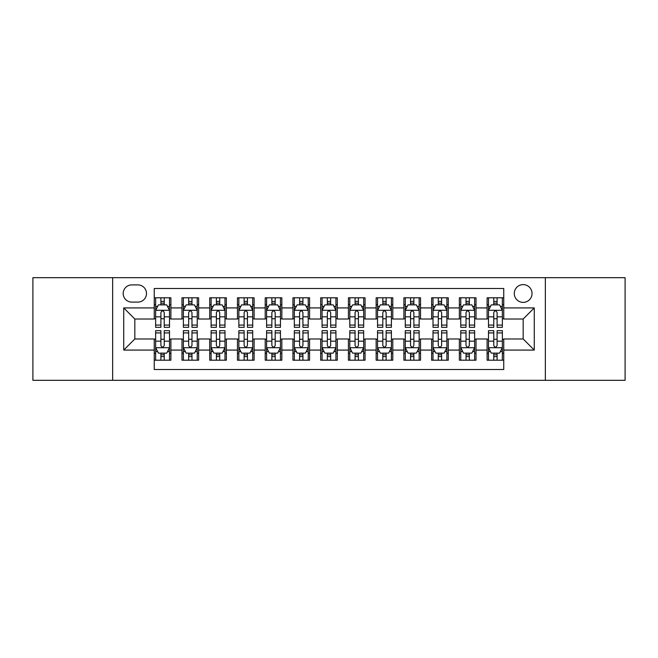 <?xml version="1.0" encoding="UTF-8"?>
<svg xmlns="http://www.w3.org/2000/svg" width="658" height="658" viewBox="0 0 658 658"><rect width="100%" height="100%" fill="white"/><g stroke="black" fill="none" stroke-linecap="round" stroke-linejoin="round"><path stroke-width="0.99" d="M523.168 284.618A8.875 8.875 0 0 0 514.285 293.493A8.875 8.875 0 0 0 523.168 302.376A8.875 8.875 0 0 0 532.042 293.493A8.875 8.875 0 0 0 523.168 284.618M545.35 380.316L625.1 380.316L625.1 277.684L545.35 277.684L545.35 380.316L112.65 380.316L112.65 277.684L32.9 277.684L32.9 380.316L112.65 380.316M503.748 297.794L487.101 297.794L487.101 307.919L476.014 307.919L476.014 319.015L487.101 319.015L487.101 307.919M476.014 307.919L476.014 297.794L459.366 297.794L459.366 307.919L448.271 307.919L448.271 319.015L459.366 319.015L459.366 307.919M448.271 307.919L448.271 297.794L431.632 297.794L431.632 307.919L420.536 307.919L420.536 319.015L431.632 319.015L431.632 307.919M420.536 307.919L420.536 297.794L403.889 297.794L403.889 307.919L392.793 307.919L392.793 319.015L403.889 319.015L403.889 307.919M392.793 307.919L392.793 297.794L376.154 297.794L376.154 307.919L365.058 307.919L365.058 319.015L376.154 319.015L376.154 307.919M365.058 307.919L365.058 297.794L348.419 297.794L348.419 307.919L337.324 307.919L337.324 319.015L348.419 319.015L348.419 307.919M337.324 307.919L337.324 297.794L320.676 297.794L320.676 307.919L309.581 307.919L309.581 319.015L320.676 319.015L320.676 307.919M309.581 307.919L309.581 297.794L292.942 297.794L292.942 307.919L281.846 307.919L281.846 319.015L292.942 319.015L292.942 307.919M281.846 307.919L281.846 297.794L265.207 297.794L265.207 307.919L254.111 307.919L254.111 319.015L265.207 319.015L265.207 307.919M254.111 307.919L254.111 297.794L237.464 297.794L237.464 307.919L226.368 307.919L226.368 319.015L237.464 319.015L237.464 307.919M226.368 307.919L226.368 297.794L209.729 297.794L209.729 307.919L198.634 307.919L198.634 319.015L209.729 319.015L209.729 307.919M198.634 307.919L198.634 297.794L181.986 297.794L181.986 319.015L170.899 319.015L170.899 297.794L154.252 297.794M154.252 360.206L170.899 360.206L170.899 338.985L181.986 338.985L181.986 360.206L198.634 360.206L198.634 338.985L209.729 338.985L209.729 350.081L198.634 350.081M209.729 350.081L209.729 360.206L226.368 360.206L226.368 338.985L237.464 338.985L237.464 350.081L226.368 350.081M237.464 350.081L237.464 360.206L254.111 360.206L254.111 338.985L265.207 338.985L265.207 350.081L254.111 350.081M265.207 350.081L265.207 360.206L281.846 360.206L281.846 338.985L292.942 338.985L292.942 350.081L281.846 350.081M292.942 350.081L292.942 360.206L309.581 360.206L309.581 338.985L320.676 338.985L320.676 350.081L309.581 350.081M320.676 350.081L320.676 360.206L337.324 360.206L337.324 338.985L348.419 338.985L348.419 350.081L337.324 350.081M348.419 350.081L348.419 360.206L365.058 360.206L365.058 338.985L376.154 338.985L376.154 350.081L365.058 350.081M376.154 350.081L376.154 360.206L392.793 360.206L392.793 338.985L403.889 338.985L403.889 350.081L392.793 350.081M403.889 350.081L403.889 360.206L420.536 360.206L420.536 338.985L431.632 338.985L431.632 350.081L420.536 350.081M431.632 350.081L431.632 360.206L448.271 360.206L448.271 338.985L459.366 338.985L459.366 350.081L448.271 350.081M459.366 350.081L459.366 360.206L476.014 360.206L476.014 338.985L487.101 338.985L487.101 350.081L476.014 350.081M131.781 302.096L137.884 302.096A8.595 8.595 0 0 0 146.487 293.493A8.595 8.595 0 0 0 137.884 284.898L131.781 284.898A8.595 8.595 0 0 0 123.186 293.493A8.595 8.595 0 0 0 131.781 302.096M545.35 277.684L112.65 277.684M503.748 307.919L503.748 288.5L154.252 288.5L154.252 319.015L134.832 319.015L134.832 338.985L154.252 338.985L154.252 369.5L503.748 369.5L503.748 338.985L523.168 338.985L523.168 319.015L503.748 319.015L503.748 307.919L534.263 307.919L534.263 350.081L503.748 350.081M154.252 350.081L123.737 350.081L123.737 307.919L154.252 307.919M487.101 350.081L487.101 360.206L503.748 360.206M154.252 304.728L155.642 304.728M160.906 304.728L164.237 304.728M169.509 304.728L170.899 304.728M154.252 318.735L155.642 318.735M160.906 318.735L164.237 318.735M169.509 318.735L170.899 318.735M154.252 339.265L155.642 339.265M160.906 339.265L164.237 339.265M169.509 339.265L170.899 339.265M154.252 353.272L155.642 353.272M160.906 353.272L164.237 353.272M169.509 353.272L170.899 353.272M181.986 318.735L183.376 318.735M188.649 318.735L191.98 318.735M197.244 318.735L198.634 318.735M181.986 304.728L183.376 304.728M188.649 304.728L191.98 304.728M197.244 304.728L198.634 304.728M181.986 339.265L183.376 339.265M188.649 339.265L191.98 339.265M197.244 339.265L198.634 339.265M181.986 353.272L183.376 353.272M188.649 353.272L191.98 353.272M197.244 353.272L198.634 353.272M209.729 339.265L211.111 339.265M216.383 339.265L219.714 339.265M224.987 339.265L226.368 339.265M209.729 353.272L211.111 353.272M216.383 353.272L219.714 353.272M224.987 353.272L226.368 353.272M209.729 304.728L211.111 304.728M216.383 304.728L219.714 304.728M224.987 304.728L226.368 304.728M209.729 318.735L211.111 318.735M216.383 318.735L219.714 318.735M224.987 318.735L226.368 318.735M237.464 339.265L238.854 339.265M244.126 339.265L247.449 339.265M252.721 339.265L254.111 339.265M237.464 353.272L238.854 353.272M244.126 353.272L247.449 353.272M252.721 353.272L254.111 353.272M237.464 304.728L238.854 304.728M244.126 304.728L247.449 304.728M252.721 304.728L254.111 304.728M237.464 318.735L238.854 318.735M244.126 318.735L247.449 318.735M252.721 318.735L254.111 318.735M265.207 339.265L266.589 339.265M271.861 339.265L275.192 339.265M280.456 339.265L281.846 339.265M265.207 353.272L266.589 353.272M271.861 353.272L275.192 353.272M280.456 353.272L281.846 353.272M265.207 304.728L266.589 304.728M271.861 304.728L275.192 304.728M280.456 304.728L281.846 304.728M265.207 318.735L266.589 318.735M271.861 318.735L275.192 318.735M280.456 318.735L281.846 318.735M292.942 339.265L294.332 339.265M299.596 339.265L302.927 339.265M308.199 339.265L309.581 339.265M292.942 353.272L294.332 353.272M299.596 353.272L302.927 353.272M308.199 353.272L309.581 353.272M292.942 304.728L294.332 304.728M299.596 304.728L302.927 304.728M308.199 304.728L309.581 304.728M292.942 318.735L294.332 318.735M299.596 318.735L302.927 318.735M308.199 318.735L309.581 318.735M320.676 339.265L322.066 339.265M327.339 339.265L330.661 339.265M335.934 339.265L337.324 339.265M320.676 353.272L322.066 353.272M327.339 353.272L330.661 353.272M335.934 353.272L337.324 353.272M320.676 304.728L322.066 304.728M327.339 304.728L330.661 304.728M335.934 304.728L337.324 304.728M320.676 318.735L322.066 318.735M327.339 318.735L330.661 318.735M335.934 318.735L337.324 318.735M348.419 339.265L349.801 339.265M355.073 339.265L358.404 339.265M363.668 339.265L365.058 339.265M348.419 353.272L349.801 353.272M355.073 353.272L358.404 353.272M363.668 353.272L365.058 353.272M348.419 304.728L349.801 304.728M355.073 304.728L358.404 304.728M363.668 304.728L365.058 304.728M348.419 318.735L349.801 318.735M355.073 318.735L358.404 318.735M363.668 318.735L365.058 318.735M376.154 339.265L377.544 339.265M382.808 339.265L386.139 339.265M391.411 339.265L392.793 339.265M376.154 353.272L377.544 353.272M382.808 353.272L386.139 353.272M391.411 353.272L392.793 353.272M376.154 304.728L377.544 304.728M382.808 304.728L386.139 304.728M391.411 304.728L392.793 304.728M376.154 318.735L377.544 318.735M382.808 318.735L386.139 318.735M391.411 318.735L392.793 318.735M403.889 339.265L405.279 339.265M410.551 339.265L413.874 339.265M419.146 339.265L420.536 339.265M403.889 353.272L405.279 353.272M410.551 353.272L413.874 353.272M419.146 353.272L420.536 353.272M403.889 304.728L405.279 304.728M410.551 304.728L413.874 304.728M419.146 304.728L420.536 304.728M403.889 318.735L405.279 318.735M410.551 318.735L413.874 318.735M419.146 318.735L420.536 318.735M431.632 339.265L433.013 339.265M438.286 339.265L441.617 339.265M446.889 339.265L448.271 339.265M431.632 353.272L433.013 353.272M438.286 353.272L441.617 353.272M446.889 353.272L448.271 353.272M431.632 304.728L433.013 304.728M438.286 304.728L441.617 304.728M446.889 304.728L448.271 304.728M431.632 318.735L433.013 318.735M438.286 318.735L441.617 318.735M446.889 318.735L448.271 318.735M459.366 339.265L460.756 339.265M466.02 339.265L469.351 339.265M474.624 339.265L476.014 339.265M459.366 353.272L460.756 353.272M466.02 353.272L469.351 353.272M474.624 353.272L476.014 353.272M459.366 304.728L460.756 304.728M466.02 304.728L469.351 304.728M474.624 304.728L476.014 304.728M459.366 318.735L460.756 318.735M466.02 318.735L469.351 318.735M474.624 318.735L476.014 318.735M487.101 339.265L488.491 339.265M493.763 339.265L497.094 339.265M502.358 339.265L503.748 339.265M487.101 353.272L488.491 353.272M493.763 353.272L497.094 353.272M502.358 353.272L503.748 353.272M487.101 304.728L488.491 304.728M493.763 304.728L497.094 304.728M502.358 304.728L503.748 304.728M487.101 318.735L488.491 318.735M493.763 318.735L497.094 318.735M502.358 318.735L503.748 318.735M134.832 319.015L123.737 307.919M134.832 338.985L123.737 350.081M534.263 307.919L523.168 319.015M534.263 350.081L523.168 338.985M164.237 301.397L160.906 301.397M169.509 325.077L164.237 325.077L164.237 327.339L169.509 327.339L169.509 310.42L166.737 304.868L158.413 304.868L155.642 310.42L155.642 327.339L160.906 327.339L160.906 325.077L155.642 325.077M155.642 310.42L155.642 297.794M169.509 310.42L169.509 297.794M160.906 304.868L160.906 297.794M164.237 297.794L164.237 304.868M164.237 325.077L164.237 312.492C163.126 310.362 162.024 310.362 160.906 312.492L160.906 325.077M160.906 356.603L164.237 356.603M155.642 332.923L160.906 332.923L160.906 330.661L155.642 330.661L155.642 347.58L158.413 353.132L166.737 353.132L169.509 347.58L169.509 330.661L164.237 330.661L164.237 332.923L169.509 332.923M169.509 347.58L169.509 360.206M155.642 347.58L155.642 360.206M164.237 353.132L164.237 360.206M160.906 360.206L160.906 353.132M160.906 332.923L160.906 345.508C162.016 347.638 163.126 347.638 164.237 345.508L164.237 332.923M191.98 301.397L188.649 301.397M197.244 325.077L191.98 325.077L191.98 327.339L197.244 327.339L197.244 310.42L194.472 304.868L186.148 304.868L183.376 310.42L183.376 327.339L188.649 327.339L188.649 325.077L183.376 325.077M183.376 310.42L183.376 297.794M197.244 310.42L197.244 297.794M188.649 304.868L188.649 297.794M191.98 297.794L191.98 304.868M191.98 325.077L191.98 312.492C190.869 310.362 189.759 310.362 188.649 312.492L188.649 325.077M219.714 301.397L216.383 301.397M224.987 325.077L219.714 325.077L219.714 327.339L224.987 327.339L224.987 310.42L222.207 304.868L213.891 304.868L211.111 310.42L211.111 327.339L216.383 327.339L216.383 325.077L211.111 325.077M211.111 310.42L211.111 297.794M224.987 310.42L224.987 297.794M216.383 304.868L216.383 297.794M219.714 297.794L219.714 304.868M219.714 325.077L219.714 312.492C218.604 310.362 217.494 310.362 216.383 312.492L216.383 325.077M247.449 301.397L244.126 301.397M252.721 325.077L247.449 325.077L247.449 327.339L252.721 327.339L252.721 310.42L249.95 304.868L241.626 304.868L238.854 310.42L238.854 327.339L244.126 327.339L244.126 325.077L238.854 325.077M238.854 310.42L238.854 297.794M252.721 310.42L252.721 297.794M244.126 304.868L244.126 297.794M247.449 297.794L247.449 304.868M247.449 325.077L247.449 312.492C246.347 310.362 245.237 310.362 244.126 312.492L244.126 325.077M275.192 301.397L271.861 301.397M280.456 325.077L275.192 325.077L275.192 327.339L280.456 327.339L280.456 310.42L277.684 304.868L269.361 304.868L266.589 310.42L266.589 327.339L271.861 327.339L271.861 325.077L266.589 325.077M266.589 310.42L266.589 297.794M280.456 310.42L280.456 297.794M271.861 304.868L271.861 297.794M275.192 297.794L275.192 304.868M275.192 325.077L275.192 312.492C274.082 310.362 272.971 310.362 271.861 312.492L271.861 325.077M188.649 356.603L191.98 356.603M183.376 332.923L188.649 332.923L188.649 330.661L183.376 330.661L183.376 347.58L186.148 353.132L194.472 353.132L197.244 347.58L197.244 330.661L191.98 330.661L191.98 332.923L197.244 332.923M197.244 347.58L197.244 360.206M183.376 347.58L183.376 360.206M191.98 353.132L191.98 360.206M188.649 360.206L188.649 353.132M188.649 332.923L188.649 345.508C189.759 347.638 190.861 347.638 191.98 345.508L191.98 332.923M216.383 356.603L219.714 356.603M211.111 332.923L216.383 332.923L216.383 330.661L211.111 330.661L211.111 347.58L213.891 353.132L222.207 353.132L224.987 347.58L224.987 330.661L219.714 330.661L219.714 332.923L224.987 332.923M224.987 347.58L224.987 360.206M211.111 347.58L211.111 360.206M219.714 353.132L219.714 360.206M216.383 360.206L216.383 353.132M216.383 332.923L216.383 345.508C217.494 347.638 218.604 347.638 219.714 345.508L219.714 332.923M244.126 356.603L247.449 356.603M238.854 332.923L244.126 332.923L244.126 330.661L238.854 330.661L238.854 347.58L241.626 353.132L249.95 353.132L252.721 347.58L252.721 330.661L247.449 330.661L247.449 332.923L252.721 332.923M252.721 347.58L252.721 360.206M238.854 347.58L238.854 360.206M247.449 353.132L247.449 360.206M244.126 360.206L244.126 353.132M244.126 332.923L244.126 345.508C245.228 347.638 246.339 347.638 247.449 345.508L247.449 332.923M271.861 356.603L275.192 356.603M266.589 332.923L271.861 332.923L271.861 330.661L266.589 330.661L266.589 347.58L269.361 353.132L277.684 353.132L280.456 347.58L280.456 330.661L275.192 330.661L275.192 332.923L280.456 332.923M280.456 347.58L280.456 360.206M266.589 347.58L266.589 360.206M275.192 353.132L275.192 360.206M271.861 360.206L271.861 353.132M271.861 332.923L271.861 345.508C272.971 347.638 274.082 347.638 275.192 345.508L275.192 332.923M302.927 301.397L299.596 301.397M308.199 325.077L302.927 325.077L302.927 327.339L308.199 327.339L308.199 310.42L305.419 304.868L297.103 304.868L294.332 310.42L294.332 327.339L299.596 327.339L299.596 325.077L294.332 325.077M294.332 310.42L294.332 297.794M308.199 310.42L308.199 297.794M299.596 304.868L299.596 297.794M302.927 297.794L302.927 304.868M302.927 325.077L302.927 312.492C301.816 310.362 300.706 310.362 299.596 312.492L299.596 325.077M299.596 356.603L302.927 356.603M294.332 332.923L299.596 332.923L299.596 330.661L294.332 330.661L294.332 347.58L297.103 353.132L305.419 353.132L308.199 347.58L308.199 330.661L302.927 330.661L302.927 332.923L308.199 332.923M308.199 347.58L308.199 360.206M294.332 347.58L294.332 360.206M302.927 353.132L302.927 360.206M299.596 360.206L299.596 353.132M299.596 332.923L299.596 345.508C300.706 347.638 301.816 347.638 302.927 345.508L302.927 332.923M330.661 301.397L327.339 301.397M335.934 325.077L330.661 325.077L330.661 327.339L335.934 327.339L335.934 310.42L333.162 304.868L324.838 304.868L322.066 310.42L322.066 327.339L327.339 327.339L327.339 325.077L322.066 325.077M322.066 310.42L322.066 297.794M335.934 310.42L335.934 297.794M327.339 304.868L327.339 297.794M330.661 297.794L330.661 304.868M330.661 325.077L330.661 312.492C329.559 310.362 328.449 310.362 327.339 312.492L327.339 325.077M327.339 356.603L330.661 356.603M322.066 332.923L327.339 332.923L327.339 330.661L322.066 330.661L322.066 347.58L324.838 353.132L333.162 353.132L335.934 347.58L335.934 330.661L330.661 330.661L330.661 332.923L335.934 332.923M335.934 347.58L335.934 360.206M322.066 347.58L322.066 360.206M330.661 353.132L330.661 360.206M327.339 360.206L327.339 353.132M327.339 332.923L327.339 345.508C328.441 347.638 329.551 347.638 330.661 345.508L330.661 332.923M358.404 301.397L355.073 301.397M363.668 325.077L358.404 325.077L358.404 327.339L363.668 327.339L363.668 310.42L360.897 304.868L352.581 304.868L349.801 310.42L349.801 327.339L355.073 327.339L355.073 325.077L349.801 325.077M349.801 310.42L349.801 297.794M363.668 310.42L363.668 297.794M355.073 304.868L355.073 297.794M358.404 297.794L358.404 304.868M358.404 325.077L358.404 312.492C357.294 310.362 356.184 310.362 355.073 312.492L355.073 325.077M355.073 356.603L358.404 356.603M349.801 332.923L355.073 332.923L355.073 330.661L349.801 330.661L349.801 347.58L352.581 353.132L360.897 353.132L363.668 347.58L363.668 330.661L358.404 330.661L358.404 332.923L363.668 332.923M363.668 347.58L363.668 360.206M349.801 347.58L349.801 360.206M358.404 353.132L358.404 360.206M355.073 360.206L355.073 353.132M355.073 332.923L355.073 345.508C356.184 347.638 357.294 347.638 358.404 345.508L358.404 332.923M386.139 301.397L382.808 301.397M391.411 325.077L386.139 325.077L386.139 327.339L391.411 327.339L391.411 310.42L388.639 304.868L380.316 304.868L377.544 310.42L377.544 327.339L382.808 327.339L382.808 325.077L377.544 325.077M377.544 310.42L377.544 297.794M391.411 310.42L391.411 297.794M382.808 304.868L382.808 297.794M386.139 297.794L386.139 304.868M386.139 325.077L386.139 312.492C385.029 310.362 383.918 310.362 382.808 312.492L382.808 325.077M382.808 356.603L386.139 356.603M377.544 332.923L382.808 332.923L382.808 330.661L377.544 330.661L377.544 347.58L380.316 353.132L388.639 353.132L391.411 347.58L391.411 330.661L386.139 330.661L386.139 332.923L391.411 332.923M391.411 347.58L391.411 360.206M377.544 347.58L377.544 360.206M386.139 353.132L386.139 360.206M382.808 360.206L382.808 353.132M382.808 332.923L382.808 345.508C383.918 347.638 385.029 347.638 386.139 345.508L386.139 332.923M413.874 301.397L410.551 301.397M419.146 325.077L413.874 325.077L413.874 327.339L419.146 327.339L419.146 310.42L416.374 304.868L408.05 304.868L405.279 310.42L405.279 327.339L410.551 327.339L410.551 325.077L405.279 325.077M405.279 310.42L405.279 297.794M419.146 310.42L419.146 297.794M410.551 304.868L410.551 297.794M413.874 297.794L413.874 304.868M413.874 325.077L413.874 312.492C412.772 310.362 411.661 310.362 410.551 312.492L410.551 325.077M410.551 356.603L413.874 356.603M405.279 332.923L410.551 332.923L410.551 330.661L405.279 330.661L405.279 347.58L408.05 353.132L416.374 353.132L419.146 347.58L419.146 330.661L413.874 330.661L413.874 332.923L419.146 332.923M419.146 347.58L419.146 360.206M405.279 347.58L405.279 360.206M413.874 353.132L413.874 360.206M410.551 360.206L410.551 353.132M410.551 332.923L410.551 345.508C411.653 347.638 412.763 347.638 413.874 345.508L413.874 332.923M441.617 301.397L438.286 301.397M446.889 325.077L441.617 325.077L441.617 327.339L446.889 327.339L446.889 310.42L444.109 304.868L435.793 304.868L433.013 310.42L433.013 327.339L438.286 327.339L438.286 325.077L433.013 325.077M433.013 310.42L433.013 297.794M446.889 310.42L446.889 297.794M438.286 304.868L438.286 297.794M441.617 297.794L441.617 304.868M441.617 325.077L441.617 312.492C440.506 310.362 439.396 310.362 438.286 312.492L438.286 325.077M438.286 356.603L441.617 356.603M433.013 332.923L438.286 332.923L438.286 330.661L433.013 330.661L433.013 347.58L435.793 353.132L444.109 353.132L446.889 347.58L446.889 330.661L441.617 330.661L441.617 332.923L446.889 332.923M446.889 347.58L446.889 360.206M433.013 347.58L433.013 360.206M441.617 353.132L441.617 360.206M438.286 360.206L438.286 353.132M438.286 332.923L438.286 345.508C439.396 347.638 440.506 347.638 441.617 345.508L441.617 332.923M469.351 301.397L466.02 301.397M474.624 325.077L469.351 325.077L469.351 327.339L474.624 327.339L474.624 310.42L471.852 304.868L463.528 304.868L460.756 310.42L460.756 327.339L466.02 327.339L466.02 325.077L460.756 325.077M460.756 310.42L460.756 297.794M474.624 310.42L474.624 297.794M466.02 304.868L466.02 297.794M469.351 297.794L469.351 304.868M469.351 325.077L469.351 312.492C468.241 310.362 467.139 310.362 466.02 312.492L466.02 325.077M466.02 356.603L469.351 356.603M460.756 332.923L466.02 332.923L466.02 330.661L460.756 330.661L460.756 347.58L463.528 353.132L471.852 353.132L474.624 347.58L474.624 330.661L469.351 330.661L469.351 332.923L474.624 332.923M474.624 347.58L474.624 360.206M460.756 347.58L460.756 360.206M469.351 353.132L469.351 360.206M466.02 360.206L466.02 353.132M466.02 332.923L466.02 345.508C467.131 347.638 468.241 347.638 469.351 345.508L469.351 332.923M497.094 301.397L493.763 301.397M502.358 325.077L497.094 325.077L497.094 327.339L502.358 327.339L502.358 310.42L499.587 304.868L491.263 304.868L488.491 310.42L488.491 327.339L493.763 327.339L493.763 325.077L488.491 325.077M488.491 310.42L488.491 297.794M502.358 310.42L502.358 297.794M493.763 304.868L493.763 297.794M497.094 297.794L497.094 304.868M497.094 325.077L497.094 312.492C495.984 310.362 494.874 310.362 493.763 312.492L493.763 325.077M493.763 356.603L497.094 356.603M488.491 332.923L493.763 332.923L493.763 330.661L488.491 330.661L488.491 347.58L491.263 353.132L499.587 353.132L502.358 347.58L502.358 330.661L497.094 330.661L497.094 332.923L502.358 332.923M502.358 347.58L502.358 360.206M488.491 347.58L488.491 360.206M497.094 353.132L497.094 360.206M493.763 360.206L493.763 353.132M493.763 332.923L493.763 345.508C494.874 347.638 495.976 347.638 497.094 345.508L497.094 332.923M181.986 350.081L170.899 350.081M181.986 307.919L170.899 307.919M169.435 310.28L155.707 310.28M155.642 306.398L157.649 306.398M167.494 306.398L169.509 306.398M160.906 316.843L155.642 316.843M169.509 316.843L164.237 316.843M164.237 303.165L160.906 303.165M155.707 347.72L169.435 347.72M169.509 351.602L167.494 351.602M157.649 351.602L155.642 351.602M164.237 341.157L169.509 341.157M155.642 341.157L160.906 341.157M160.906 354.835L164.237 354.835M197.178 310.28L183.45 310.28M183.376 306.398L185.392 306.398M195.237 306.398L197.244 306.398M188.649 316.843L183.376 316.843M197.244 316.843L191.98 316.843M191.98 303.165L188.649 303.165M224.913 310.28L211.185 310.28M211.111 306.398L213.126 306.398M222.972 306.398L224.987 306.398M216.383 316.843L211.111 316.843M224.987 316.843L219.714 316.843M219.714 303.165L216.383 303.165M252.656 310.28L238.92 310.28M238.854 306.398L240.861 306.398M250.714 306.398L252.721 306.398M244.126 316.843L238.854 316.843M252.721 316.843L247.449 316.843M247.449 303.165L244.126 303.165M280.39 310.28L266.663 310.28M266.589 306.398L268.604 306.398M278.449 306.398L280.456 306.398M271.861 316.843L266.589 316.843M280.456 316.843L275.192 316.843M275.192 303.165L271.861 303.165M183.45 347.72L197.178 347.72M197.244 351.602L195.237 351.602M185.392 351.602L183.376 351.602M191.98 341.157L197.244 341.157M183.376 341.157L188.649 341.157M188.649 354.835L191.98 354.835M211.185 347.72L224.913 347.72M224.987 351.602L222.972 351.602M213.126 351.602L211.111 351.602M219.714 341.157L224.987 341.157M211.111 341.157L216.383 341.157M216.383 354.835L219.714 354.835M238.92 347.72L252.656 347.72M252.721 351.602L250.714 351.602M240.861 351.602L238.854 351.602M247.449 341.157L252.721 341.157M238.854 341.157L244.126 341.157M244.126 354.835L247.449 354.835M266.663 347.72L280.39 347.72M280.456 351.602L278.449 351.602M268.604 351.602L266.589 351.602M275.192 341.157L280.456 341.157M266.589 341.157L271.861 341.157M271.861 354.835L275.192 354.835M308.125 310.28L294.397 310.28M294.332 306.398L296.339 306.398M306.184 306.398L308.199 306.398M299.596 316.843L294.332 316.843M308.199 316.843L302.927 316.843M302.927 303.165L299.596 303.165M294.397 347.72L308.125 347.72M308.199 351.602L306.184 351.602M296.339 351.602L294.332 351.602M302.927 341.157L308.199 341.157M294.332 341.157L299.596 341.157M299.596 354.835L302.927 354.835M335.868 310.28L322.132 310.28M322.066 306.398L324.073 306.398M333.927 306.398L335.934 306.398M327.339 316.843L322.066 316.843M335.934 316.843L330.661 316.843M330.661 303.165L327.339 303.165M322.132 347.72L335.868 347.72M335.934 351.602L333.927 351.602M324.073 351.602L322.066 351.602M330.661 341.157L335.934 341.157M322.066 341.157L327.339 341.157M327.339 354.835L330.661 354.835M363.603 310.28L349.875 310.28M349.801 306.398L351.816 306.398M361.661 306.398L363.668 306.398M355.073 316.843L349.801 316.843M363.668 316.843L358.404 316.843M358.404 303.165L355.073 303.165M349.875 347.72L363.603 347.72M363.668 351.602L361.661 351.602M351.816 351.602L349.801 351.602M358.404 341.157L363.668 341.157M349.801 341.157L355.073 341.157M355.073 354.835L358.404 354.835M391.337 310.28L377.61 310.28M377.544 306.398L379.551 306.398M389.396 306.398L391.411 306.398M382.808 316.843L377.544 316.843M391.411 316.843L386.139 316.843M386.139 303.165L382.808 303.165M377.61 347.72L391.337 347.72M391.411 351.602L389.396 351.602M379.551 351.602L377.544 351.602M386.139 341.157L391.411 341.157M377.544 341.157L382.808 341.157M382.808 354.835L386.139 354.835M419.08 310.28L405.344 310.28M405.279 306.398L407.286 306.398M417.139 306.398L419.146 306.398M410.551 316.843L405.279 316.843M419.146 316.843L413.874 316.843M413.874 303.165L410.551 303.165M405.344 347.72L419.08 347.72M419.146 351.602L417.139 351.602M407.286 351.602L405.279 351.602M413.874 341.157L419.146 341.157M405.279 341.157L410.551 341.157M410.551 354.835L413.874 354.835M446.815 310.28L433.087 310.28M433.013 306.398L435.028 306.398M444.874 306.398L446.889 306.398M438.286 316.843L433.013 316.843M446.889 316.843L441.617 316.843M441.617 303.165L438.286 303.165M433.087 347.72L446.815 347.72M446.889 351.602L444.874 351.602M435.028 351.602L433.013 351.602M441.617 341.157L446.889 341.157M433.013 341.157L438.286 341.157M438.286 354.835L441.617 354.835M474.55 310.28L460.822 310.28M460.756 306.398L462.763 306.398M472.609 306.398L474.624 306.398M466.02 316.843L460.756 316.843M474.624 316.843L469.351 316.843M469.351 303.165L466.02 303.165M460.822 347.72L474.55 347.72M474.624 351.602L472.609 351.602M462.763 351.602L460.756 351.602M469.351 341.157L474.624 341.157M460.756 341.157L466.02 341.157M466.02 354.835L469.351 354.835M502.293 310.28L488.565 310.28M488.491 306.398L490.506 306.398M500.351 306.398L502.358 306.398M493.763 316.843L488.491 316.843M502.358 316.843L497.094 316.843M497.094 303.165L493.763 303.165M488.565 347.72L502.293 347.72M502.358 351.602L500.351 351.602M490.506 351.602L488.491 351.602M497.094 341.157L502.358 341.157M488.491 341.157L493.763 341.157M493.763 354.835L497.094 354.835"/></g></svg>
